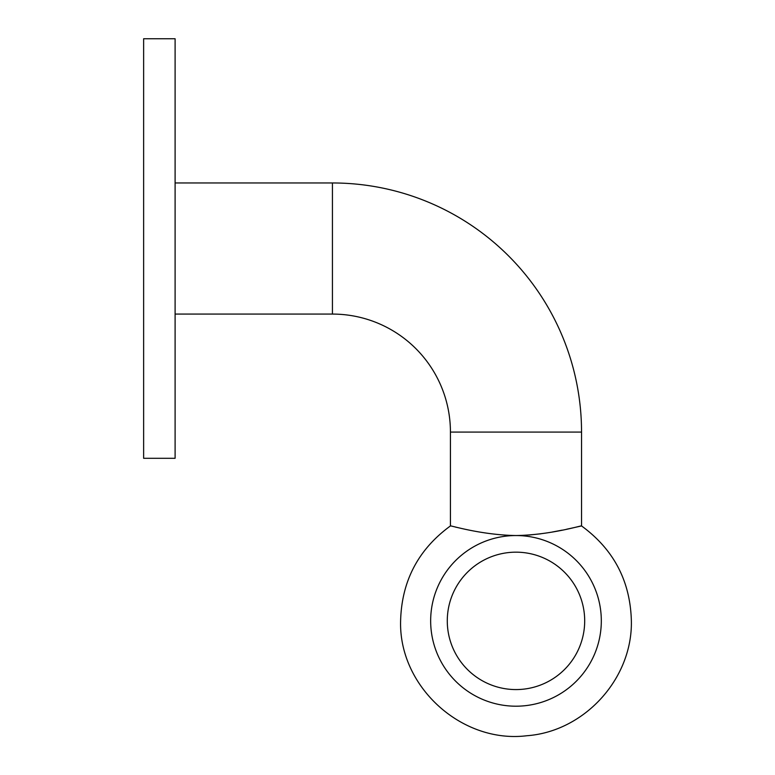 <?xml version="1.0" encoding="UTF-8"?>
<svg xmlns="http://www.w3.org/2000/svg" width="775" height="775" viewBox="0 0 775 775"><rect width="100%" height="100%" fill="white"/><g stroke="black" fill="none" stroke-linecap="round" stroke-linejoin="round"><path stroke-width="1.16" d="M175.102 182.968L332.436 182.968A249.104 249.104 0 0 1 581.541 432.082L581.541 525.934L570.545 528.395M175.102 314.078L332.436 314.078A117.994 117.994 0 0 1 450.43 432.082L450.43 525.934C449.703 525.13 480.82 534.982 515.985 535.544A85.328 85.328 0 0 1 601.313 620.872A85.328 85.328 0 0 1 515.985 706.199A85.328 85.328 0 0 1 430.658 620.872A85.328 85.328 0 0 1 515.985 535.544C551.161 534.982 582.296 525.13 581.541 525.934C613.703 549.417 630.308 581.066 631.363 620.872C632.642 678.59 584.408 731.59 526.845 735.737C461.648 743.845 398.679 686.543 400.607 620.872C401.663 581.066 418.267 549.417 450.43 525.934M447.282 620.872A68.704 68.704 0 0 1 515.985 552.168A68.704 68.704 0 0 1 584.689 620.872A68.704 68.704 0 0 1 515.985 689.576A68.704 68.704 0 0 1 447.282 620.872M570.226 528.463L566.602 529.238M562.204 530.139L552.459 531.989M540.969 533.781L528.918 535.05M175.102 248.523L175.102 458.296L143.637 458.296L143.637 38.75L175.102 38.75L175.102 248.523M458.199 527.688L455.39 527.058M450.43 432.082L581.541 432.082M332.436 314.078L332.436 182.968"/></g></svg>
